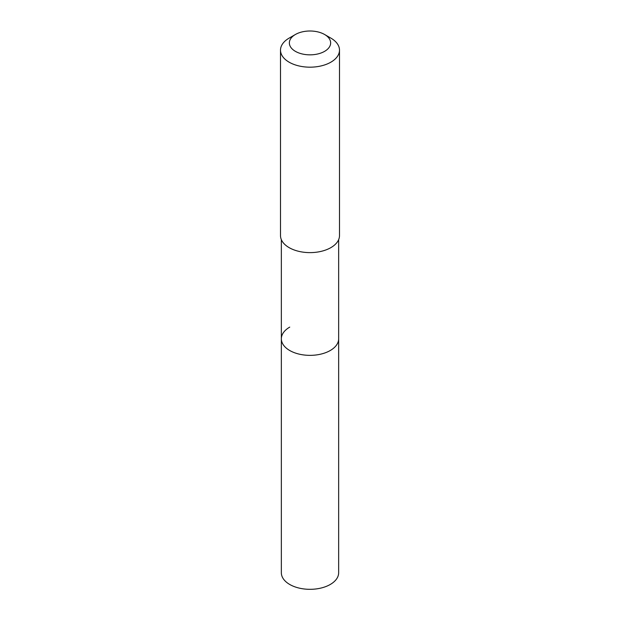 <?xml version="1.0" encoding="UTF-8"?>
<svg xmlns="http://www.w3.org/2000/svg" width="620" height="620" viewBox="0 0 620 620"><rect width="100%" height="100%" fill="white"/><g stroke="black" fill="none" stroke-linecap="round" stroke-linejoin="round"><path stroke-width="0.93" d="M281.348 239.638L281.348 572.771A28.652 16.546 0 0 0 299.034 588.062A28.652 16.546 0 0 0 330.259 584.474A28.652 16.546 0 0 0 338.652 572.771L338.652 338.815A28.652 16.546 180 0 1 330.259 350.509A28.652 16.546 180 0 1 299.034 354.097A28.652 16.546 180 0 1 281.348 338.815A28.652 16.546 180 0 1 289.742 327.112M281.348 338.815A28.652 16.546 0 0 0 299.034 354.097A28.652 16.546 0 0 0 330.259 350.509A28.652 16.546 0 0 0 338.652 338.815L338.652 239.638M280.504 50.143L280.504 235.592A29.497 17.027 0 0 0 298.708 251.325A29.497 17.027 0 0 0 330.855 247.636A29.497 17.027 0 0 0 339.497 235.592L339.497 50.143A29.497 17.027 180 0 1 330.855 62.186A29.497 17.027 180 0 1 298.708 65.883A29.497 17.027 180 0 1 280.504 50.143A29.497 17.027 180 0 1 289.145 38.107L295.399 34.495A20.646 11.92 180 0 1 324.601 34.495A20.646 11.92 180 0 1 324.601 51.352A20.646 11.92 180 0 1 295.399 51.352A20.646 11.92 180 0 1 295.399 34.495L289.145 38.107M324.601 34.495L330.855 38.107A29.497 17.027 180 0 1 339.497 50.143"/></g></svg>
